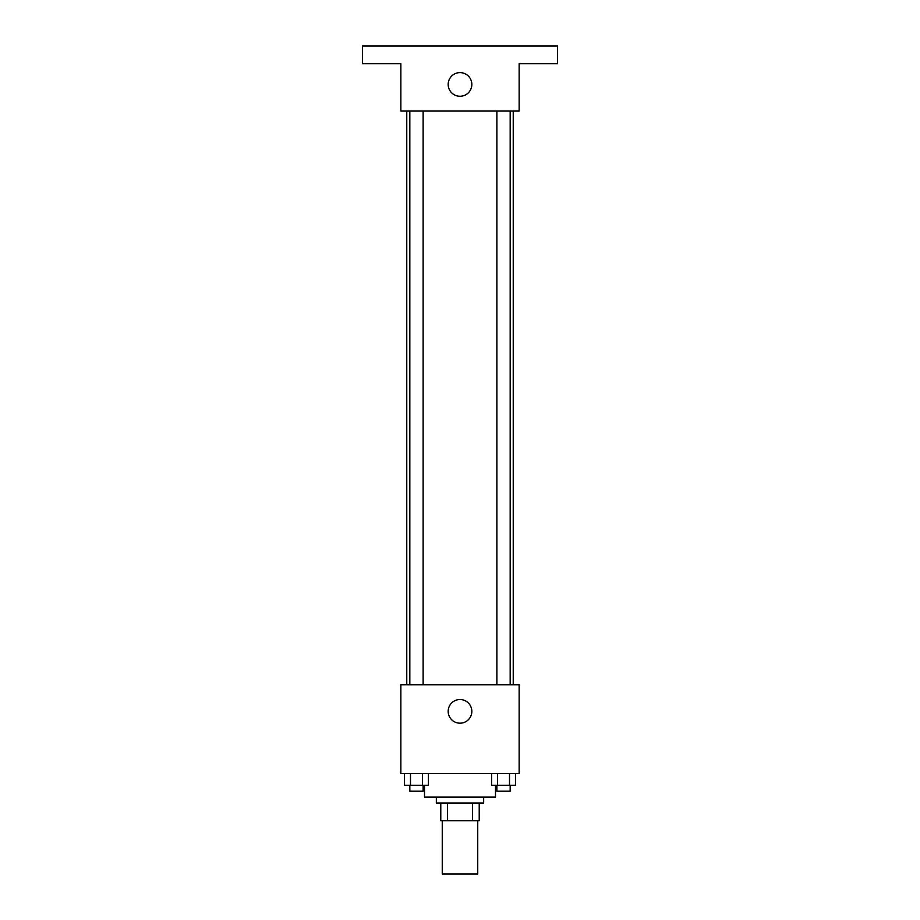 <?xml version="1.0" encoding="UTF-8"?>
<svg xmlns="http://www.w3.org/2000/svg" width="920" height="920" viewBox="0 0 920 920"><rect width="100%" height="100%" fill="white"/><g stroke="black" fill="none" stroke-linecap="round" stroke-linejoin="round"><path stroke-width="1.38" d="M442.255 820.766L442.255 874L477.744 874L477.744 820.766M472.443 803.033L472.443 820.766L440.784 820.766L440.784 803.033M472.443 820.766L479.216 820.766L479.216 803.033L479.216 820.766M483.655 797.111L483.655 803.033L436.344 803.033L436.344 797.111M447.557 803.033L447.557 820.766M424.511 785.289L424.511 797.111L495.489 797.111L495.489 785.289M519.144 773.456L400.855 773.456L400.855 684.744L519.144 684.744L519.144 773.456M471.834 711.356A11.833 11.833 0 0 1 454.089 721.602A11.833 11.833 0 0 1 454.089 701.109A11.833 11.833 0 0 1 471.834 711.356M513.233 111.055L513.233 684.744M496.88 684.744L496.88 111.055M423.119 111.055L423.119 684.744M519.144 111.055L400.855 111.055L400.855 63.744L362.411 63.744L362.411 46L557.589 46L557.589 63.744L519.144 63.744L519.144 111.055M471.834 84.445A11.833 11.833 0 0 1 454.089 94.691A11.833 11.833 0 0 1 454.089 74.198A11.833 11.833 0 0 1 471.834 84.445M515.476 773.456L515.476 785.289L491.579 785.289L491.579 773.456M509.507 773.456L509.507 785.289M497.559 773.456L497.559 785.289M510.174 785.289L510.174 791.2L496.88 791.2L496.88 785.289M428.421 773.456L428.421 785.289L404.524 785.289L404.524 773.456M422.441 773.456L422.441 785.289M410.492 773.456L410.492 785.289M423.119 785.289L423.119 791.2L409.825 791.2L409.825 785.289M406.766 111.055L406.766 684.744M510.174 684.744L510.174 111.055M409.825 111.055L409.825 684.744"/></g></svg>

